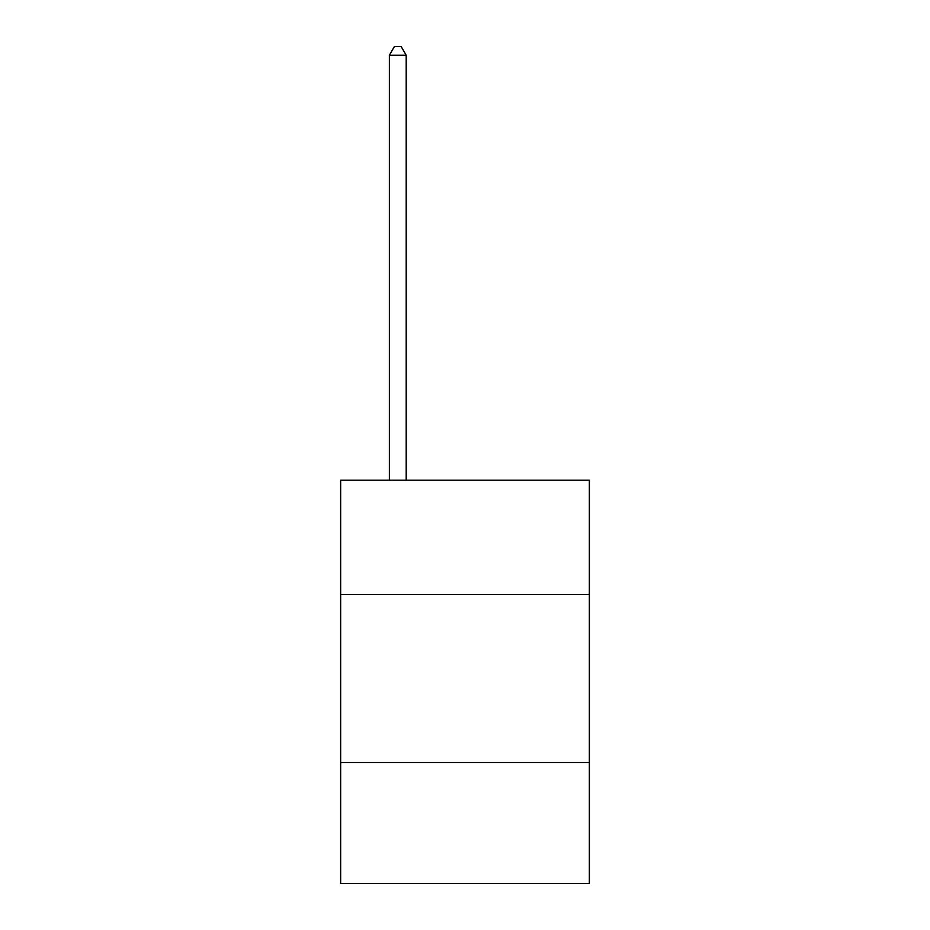 <?xml version="1.0" encoding="UTF-8"?>
<svg xmlns="http://www.w3.org/2000/svg" width="930" height="930" viewBox="0 0 930 930"><rect width="100%" height="100%" fill="white"/><g stroke="black" fill="none" stroke-linecap="round" stroke-linejoin="round"><path stroke-width="1.4" d="M589.353 594.468L589.353 480.194L340.647 480.194L340.647 594.468L589.353 594.468L589.353 883.5L340.647 883.5L340.647 594.468M589.353 762.507L340.647 762.507M406.189 480.194L406.189 55.242L389.379 55.242L389.379 480.194M389.379 55.242L394.425 46.5L401.144 46.5L406.189 55.242"/></g></svg>
